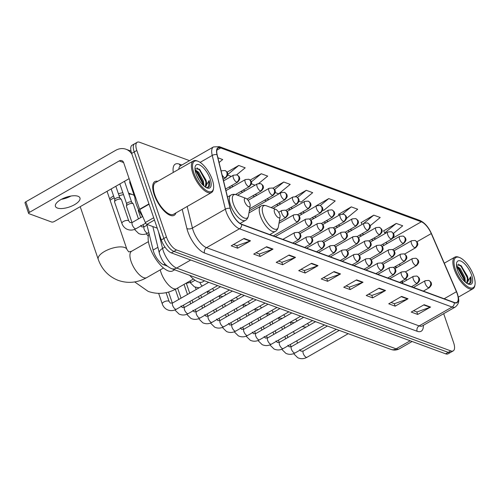 <?xml version="1.0" encoding="UTF-8"?>
<svg xmlns="http://www.w3.org/2000/svg" width="500" height="500" viewBox="0 0 500 500"><rect width="100%" height="100%" fill="white"/><g stroke="black" fill="none" stroke-linecap="round" stroke-linejoin="round"><path stroke-width="0.75" d="M402.331 282.663L401.694 281.188M395.981 267.981L395.344 266.506M167.188 266.075L163.675 264.781A12.15 4.881 -119.8 0 1 153.106 250.062L146.812 224.331M189.531 160.644L139.625 142.275A12.15 4.881 60.2 0 0 137.2 142.287L132.056 145.238A12.15 4.881 60.2 0 0 131.662 153.412L161.294 239.956A12.15 4.881 60.2 0 0 171.337 252.881L445.662 353.837A12.15 4.881 60.2 0 0 448.088 353.825L450.662 352.35A12.15 4.881 60.2 0 1 448.237 352.369A12.15 4.881 60.2 0 0 450.662 352.35L453.231 350.875A12.15 4.881 60.2 0 0 453.625 342.706L443.688 313.675M137.2 142.287A12.15 4.881 60.2 0 0 136.812 150.463L166.444 237.013A12.15 4.881 60.2 0 0 176.488 249.931L173.912 251.406L448.237 352.369L173.912 251.406A12.15 4.881 60.2 0 1 163.869 238.487A12.15 4.881 60.2 0 0 173.912 251.406L171.337 252.881M136.812 150.463L134.238 151.938L163.869 238.487L134.238 151.938A12.15 4.881 60.2 0 1 134.625 143.763A12.15 4.881 60.2 0 0 134.238 151.938L131.662 153.412M157.787 181.306A19.438 7.812 60.2 0 0 154.825 181.606A19.438 7.812 60.2 0 0 154.2 194.681A19.438 7.812 60.2 0 0 174.144 215.338A19.438 7.812 60.2 0 0 175.9 212.931A19.438 7.812 60.2 0 1 174.144 215.338A19.438 7.812 60.2 0 1 154.2 194.681A19.438 7.812 60.2 0 1 154.825 181.606A19.438 7.812 60.2 0 1 157.787 181.306M457.206 293.719A12.956 5.206 -119.8 0 1 456.788 302.438A12.956 5.206 -119.8 0 1 454.2 302.45L241.6 224.206A12.956 5.206 -119.8 0 1 230.319 208.512L217.175 154.781A12.956 5.206 -119.8 0 1 218.162 147.981A12.956 5.206 -119.8 0 1 220.744 147.963L421.331 221.788A12.956 5.206 -119.8 0 1 431.269 233.575L456.431 291.725A12.956 5.206 -119.8 0 1 457.206 293.719M457.375 293.781A13.281 5.337 60.2 0 0 456.581 291.737L431.425 233.588A13.281 5.337 60.2 0 0 421.238 221.506L220.65 147.681A13.281 5.337 60.2 0 0 216.994 154.669L230.138 208.4A13.281 5.337 60.2 0 0 241.694 224.488L454.3 302.738A13.281 5.337 60.2 0 0 457.375 293.781M244.088 238.45L231.219 245.819L237.644 248.188L250.512 240.819L244.088 238.45M233.538 244.494L236.881 245.725L250.056 241.031A3.237 2.675 -69.8 0 0 250.512 240.819M236.794 245.694L237.644 248.188M266.588 246.731L253.719 254.1L260.15 256.469L273.019 249.1L266.588 246.731M256.038 252.775L259.381 254.006L272.556 249.312A3.237 2.675 -69.8 0 0 273.019 249.1M259.294 253.975L260.15 256.469M289.094 255.012L276.225 262.387L282.65 264.75L295.519 257.381L289.094 255.012M278.544 261.056L281.887 262.288L295.062 257.594A3.237 2.675 -69.8 0 0 295.519 257.381M281.8 262.256L282.65 264.75M311.594 263.294L298.725 270.669L305.156 273.031L318.025 265.663L311.594 263.294M301.044 269.337L304.387 270.569L317.562 265.875A3.237 2.675 -69.8 0 0 318.025 265.663M304.3 270.538L305.156 273.031M424.113 304.706L411.244 312.075L417.675 314.444L430.544 307.069L424.113 304.706M413.562 310.75L416.906 311.981L430.081 307.288A3.237 2.675 -69.8 0 0 430.544 307.069M416.819 311.944L417.675 314.444M401.606 296.425L388.738 303.794L395.169 306.163L408.038 298.788L401.606 296.425M391.056 302.469L394.406 303.7L407.575 299A3.237 2.675 -69.8 0 0 408.038 298.788M394.312 303.663L395.169 306.163M379.106 288.144L366.238 295.512L372.663 297.881L385.538 290.506L379.106 288.144M368.556 294.181L371.9 295.413L385.075 290.719A3.237 2.675 -69.8 0 0 385.538 290.506M371.812 295.381L372.663 297.881M356.6 279.862L343.731 287.231L350.163 289.594L363.031 282.225L356.6 279.862M346.05 285.9L349.4 287.131L362.569 282.438A3.237 2.675 -69.8 0 0 363.031 282.225M349.306 287.1L350.163 289.594M334.1 271.575L321.231 278.95L327.656 281.312L340.525 273.944L334.1 271.575M323.55 277.619L326.894 278.85L340.069 274.156A3.237 2.675 -69.8 0 0 340.525 273.944M326.806 278.819L327.656 281.312M176.488 249.931L450.812 350.894A12.15 4.881 60.2 0 0 453.231 350.875M258.794 183.406L267.694 176.106L261.269 173.744L250.15 180.106M236.669 174.812L245.194 167.825L238.762 165.463L227.062 172.162M219.069 162.512L222.688 159.544L217.913 157.787M322.6 210.025L323.663 210.413L335.206 200.956L328.775 198.588L316.038 205.888M346.381 218.519L357.706 209.237L351.281 206.869L338.625 214.319M370.056 225.844L380.213 217.519L373.781 215.15L361.125 222.6M393.363 233.469L402.719 225.8L396.287 223.431L383.631 230.881M275.106 192.544L278.656 193.85L290.2 184.394L283.769 182.025L272.981 188.2M298.85 201.281L301.163 202.131L312.7 192.675L306.275 190.306L295.413 196.525M306.275 190.306L297.525 197.481M328.775 198.588L320.256 205.575M339.119 215.212L338.537 214.169M351.281 206.869L342.612 213.975M362.113 224.381L361.044 222.45M373.781 215.15L363.475 223.6M396.287 223.431L384.744 232.894L385.662 233.231M384.744 232.894L383.544 230.731M283.769 182.025L274.525 189.6M251.363 183.806L255.062 185.169M261.269 173.744L251.269 181.938M227.613 175.062L231.312 176.425M238.762 165.463L227.675 174.55M455.344 269.194A17.413 7 60.2 0 0 466.425 285.756A17.413 7 60.2 0 0 475 284.631A17.413 7 60.2 0 0 473.775 275.975A17.413 7 60.2 0 0 459.45 257.481A17.413 7 60.2 0 0 455.344 269.194M459.45 257.481L458.569 257.15A18.219 7.325 60.2 0 0 454.862 257.144A18.219 7.325 60.2 0 0 454.269 269.406A18.219 7.325 60.2 0 0 472.969 288.762A18.219 7.325 60.2 0 0 474.844 285.562L475 284.631M458.312 272.094L460.85 276.819M456.525 265.925L460.163 268.512L464.913 277.425L465.375 282.188M456.631 266.7L459.363 268.975L464.113 277.881L464.663 281.531M466.463 283.05A10.125 4.069 60.2 0 0 467 282.85A10.125 4.069 60.2 0 0 467.325 276.038L467.663 277.456L466.719 282.981M471.631 275.188A13.362 5.369 60.2 0 0 463.144 262.481A13.362 5.369 60.2 0 0 456.55 263.319A13.362 5.369 60.2 0 0 457.488 269.981A13.362 5.369 60.2 0 0 468.5 284.181A13.362 5.369 60.2 0 0 471.631 275.188M467.325 276.038L461.056 265.65L456.45 264.881M467.762 283.856L470.675 282.881C471.388 281.531 471.375 279.481 470.631 276.725L466.75 283.25M470.631 276.725L469.844 283.656M458.456 264.125L461.188 266.5L467.081 277.275L467.769 280.925M456.7 267.081L457.969 268.344L463.862 279.119L464.363 281.231M460.637 265.3L461.587 266.269L467.775 278.144M457.581 267.294L464.556 279.988M109.688 199.031A11.137 4.406 -18.9 0 1 113.569 195.906M118.406 193.787A11.137 4.406 -18.9 0 1 122.856 192.744M134.175 195.481A15.181 6.006 161.1 0 0 132.794 194.706A15.181 6.006 161.1 0 0 132.731 194.688A15.181 6.006 161.1 0 0 128.881 194.081M123.5 194.619A15.181 6.006 161.1 0 0 119.087 195.787M114.213 197.794A15.181 6.006 161.1 0 0 110.113 200.275M274.581 212.613A4.856 1.95 60.2 0 0 277.669 217.231A4.856 1.95 60.2 0 0 280.062 216.919A4.856 1.95 60.2 0 0 279.725 214.506A4.856 1.95 60.2 0 0 275.725 209.344A4.856 1.95 60.2 0 0 274.581 212.613M189.713 275.356A22.269 8.95 60.2 0 0 202.638 281.894L204.537 280.806M244.662 201.6A4.856 1.95 60.2 0 0 247.75 206.225A4.856 1.95 60.2 0 0 250.144 205.906A4.856 1.95 60.2 0 0 249.806 203.494A4.856 1.95 60.2 0 0 245.806 198.331A4.856 1.95 60.2 0 0 244.662 201.6M149.113 233.744A22.269 8.95 60.2 0 0 149.863 247.219A22.269 8.95 60.2 0 0 172.719 270.887L174.619 269.8M140.688 217.625L138.35 210.794A3.644 1.444 -18.9 0 1 138.319 210.531A3.644 1.444 -18.9 0 1 138.656 209.856M132 222.575L126.475 206.425A3.644 1.444 -18.9 0 1 126.444 206.163A3.644 1.444 -18.9 0 1 127.994 204.531A3.644 1.444 -18.9 0 1 133.231 203.837A3.644 1.444 -18.9 0 1 133.369 204.062L138.45 218.906M126.706 203.988A2.631 1.044 -18.9 0 1 126.688 203.794A2.631 1.044 -18.9 0 1 127.806 202.619A2.631 1.044 -18.9 0 1 131.287 201.938A2.631 1.044 -18.9 0 1 131.588 202.119L133.231 203.837M121.9 223.375L114.6 202.056A3.644 1.444 -18.9 0 1 114.575 201.794A3.644 1.444 -18.9 0 1 116.119 200.162A3.644 1.444 -18.9 0 1 121.356 199.469A3.644 1.444 -18.9 0 1 121.494 199.694L128.794 221.012A3.644 1.444 -18.9 0 0 128.356 220.588A3.644 1.444 -18.9 0 0 123.419 221.488A3.644 1.444 -18.9 0 0 121.9 223.375C122.794 225.956 124.425 227.875 126.788 229.125C129.881 230.538 132.956 230.4 136 228.706A3.644 1.462 60.2 0 1 135.15 228.663A3.644 1.462 60.2 0 1 132.262 224.838A3.644 1.462 60.2 0 1 132.381 222.381L130.05 222.606L128.794 221.012M114.838 199.619A2.631 1.044 -18.9 0 1 114.812 199.425A2.631 1.044 -18.9 0 1 115.931 198.25A2.631 1.044 -18.9 0 1 119.419 197.569A2.631 1.044 -18.9 0 1 119.712 197.75L121.356 199.469M62.619 198.688A16.194 6.406 161.1 0 0 69.581 196.3M70.95 196.044A12.956 5.125 -18.9 0 1 61.375 199.319M57.394 208.044A12.956 5.125 161.1 0 0 72.062 205.931A12.956 5.125 161.1 0 0 79.95 197.95A12.956 5.125 161.1 0 0 77.987 196.25A12.956 5.125 161.1 0 0 63.319 198.363A12.956 5.125 161.1 0 0 55.431 206.344A12.956 5.125 161.1 0 0 57.394 208.044M154.469 220.025L146.894 224.369L157.262 228.181M131.925 154.181A16.194 13.375 -69.8 0 0 126.019 149.256A16.194 13.375 -69.8 0 0 115.606 150.381L25.844 201.794L29.456 212.35L119.219 160.938A4.05 3.344 110.2 0 1 121.825 160.656A4.05 3.344 110.2 0 1 123.644 162.613L139.613 209.25L148.95 203.906M29.456 212.35A2.025 0.8 161.1 0 0 28.613 213.4L25 202.844A2.025 0.8 -18.9 0 1 25.844 201.794M28.613 213.4A2.025 0.8 161.1 0 0 28.919 213.663L51.638 222.025A2.025 0.8 161.1 0 0 54.319 221.5L129.131 178.65M146.894 224.369A2.025 0.812 -119.8 0 1 145.338 222.525L139.731 209.562A2.025 0.812 -119.8 0 1 139.613 209.25M193.875 172.969A17.413 7 60.2 0 0 204.956 189.531A17.413 7 60.2 0 0 213.531 188.406A17.413 7 60.2 0 0 212.306 179.75A17.413 7 60.2 0 0 197.981 161.256A17.413 7 60.2 0 0 193.875 172.969M197.981 161.256L197.1 160.919A18.219 7.325 60.2 0 0 193.394 160.912A18.219 7.325 60.2 0 0 192.806 173.175A18.219 7.325 60.2 0 0 211.506 192.537A18.219 7.325 60.2 0 0 213.375 189.338L213.531 188.406M193.394 160.912L155.431 182.656A18.219 7.325 60.2 0 0 154.838 194.919A18.219 7.325 60.2 0 0 173.538 214.281L211.506 192.537M134.856 195.362A20.244 8.137 60.2 0 0 136.394 204.475A20.244 8.137 60.2 0 0 142.894 216.869M196.844 175.869L199.387 180.588M195.056 169.7L198.694 172.288L203.45 181.194L203.906 185.956M195.169 170.469L197.894 172.744L202.644 181.656L203.194 185.3M204.994 186.819A10.125 4.069 60.2 0 0 205.531 186.625A10.125 4.069 60.2 0 0 205.863 179.812L206.194 181.231L205.25 186.756M210.162 178.962A13.362 5.369 60.2 0 0 201.675 166.256A13.362 5.369 60.2 0 0 195.081 167.087A13.362 5.369 60.2 0 0 196.019 173.756A13.362 5.369 60.2 0 0 207.037 187.956A13.362 5.369 60.2 0 0 210.162 178.962M205.863 179.812L199.594 169.419L194.981 168.656M206.3 187.625L209.206 186.656C209.919 185.306 209.906 183.256 209.163 180.5L205.281 187.025M209.163 180.5L208.375 187.425M196.988 167.894L199.719 170.275L205.613 181.044L206.3 184.7M195.238 170.856L196.5 172.113L202.394 182.887L202.894 185.006M199.169 169.075L200.119 170.044L206.306 181.919M196.112 171.069L203.088 183.762M157.906 247.312L153.106 250.062M165.069 263.981L163.675 264.781M158.444 231.644L162.556 248.444A16.194 6.513 60.2 0 0 163.263 250.837A16.194 6.513 60.2 0 0 176.656 268.069L396.112 348.837A16.194 6.513 60.2 0 0 399.344 348.819C396.631 350.269 393.819 350.462 390.906 349.4L171.45 268.631A8.1 6.688 110.2 0 0 176.656 268.069L190.719 260.012M410.181 340.781L396.112 348.837A8.1 6.688 110.2 0 1 390.906 349.4M164.956 247.069L162.556 248.444A8.1 4.319 166.3 0 0 159.331 253.144L152.825 226.55M445.662 353.837L450.812 350.894M161.294 239.956L166.444 237.013M423.381 325.3A20.244 8.137 -119.8 0 1 417.119 331.269L204.519 253.025A4.05 3.344 110.2 0 1 206.531 247.662L419.131 325.906A16.194 6.513 60.2 0 0 422.362 325.887L422.231 325.956M204.519 253.025A20.244 8.137 -119.8 0 1 187.775 231.488A20.244 8.137 -119.8 0 1 186.894 228.494L182.206 209.319M230.138 208.4A4.05 2.156 166.3 0 0 225.375 209.169L192.431 228.038A16.194 6.513 60.2 0 0 193.137 230.431A16.194 6.513 60.2 0 0 206.531 247.662L239.475 228.794A16.194 6.513 -119.8 0 1 225.375 209.169L212.231 155.438A16.194 6.513 -119.8 0 1 213.463 146.938L180.519 165.806A16.194 6.513 60.2 0 0 178.775 169.288M454.3 302.738A4.05 3.344 -69.8 0 1 452.075 307.038A16.194 6.513 -119.8 0 0 455.306 307.019C460.45 302.562 458.656 298.794 457.519 294.019L456.681 291.85A4.05 1 156.6 0 0 456.581 291.737M456.681 291.85L431.519 233.7C428.512 227.05 424.631 222.631 419.881 220.456A4.05 3.344 110.2 0 1 421.238 221.506M220.65 147.681A4.05 3.344 -69.8 0 0 219.294 146.637L213.463 146.938M216.994 154.669A4.05 2.156 166.3 0 0 212.231 155.438L200.119 162.381M241.694 224.488A4.05 3.344 110.2 0 1 239.475 228.794L452.075 307.038L419.131 325.906A4.05 3.344 110.2 0 0 417.119 331.269M173.281 172.431A20.244 8.137 -119.8 0 1 179.325 164.112L181.85 165.037M187.156 206.481L192.431 228.038A4.05 2.156 -13.7 0 1 186.894 228.494M180.569 165.775A4.05 3.344 110.2 0 1 179.325 164.112M220.744 147.963L216.838 150.2M456.431 291.725L444.156 298.756M431.269 233.575L416.856 241.825M406.512 280.269L405.869 278.781M400.156 265.587L399.519 264.113M387.25 243.494A12.956 5.206 60.2 0 0 385.656 242.569M421.331 221.788L393.056 237.975M375.75 238.912L373.8 238.194M363.881 234.537L361.925 233.819M352.006 230.169L350.05 229.45M340.131 225.8L338.181 225.081M328.256 221.431L326.306 220.712M316.388 217.062L314.431 216.344M304.513 212.694L302.562 211.975M292.638 208.319L290.688 207.6M280.769 203.95L278.812 203.231M268.894 199.581L266.938 198.863M257.019 195.212L255.069 194.494M245.144 190.844L243.194 190.125M233.275 186.475L231.319 185.756M333.694 271.812L340.069 274.156M356.194 280.094L362.569 282.438M378.7 288.375L385.075 290.719M401.2 296.656L407.575 299M423.706 304.938L430.081 307.288M311.188 263.531L317.562 265.875M288.688 255.25L295.062 257.594M266.181 246.962L272.556 249.312M243.681 238.681L250.056 241.031M193.438 279L176.594 288.644A15.181 6.106 -119.8 0 1 173.569 288.663A15.181 6.106 -119.8 0 1 161.012 272.512A15.181 6.106 -119.8 0 1 160.256 269.856M248.956 212.906L260.85 206.094C262.25 205.181 264.113 205.094 266.444 205.825A13.394 5.381 60.2 0 0 263.281 214.831A13.394 5.381 60.2 0 0 271.806 227.569A13.394 5.381 60.2 0 0 278.4 226.706L280.062 216.919M260.85 206.094A14.575 5.856 60.2 0 0 260.381 215.9A14.575 5.856 60.2 0 0 275.344 231.394C276.837 230.65 277.856 229.088 278.4 226.706M163.519 267.987L146.675 277.638A15.181 6.106 -119.8 0 1 143.65 277.65A15.181 6.106 -119.8 0 1 131.094 261.5A15.181 6.106 -119.8 0 1 131.581 251.281L128.756 251.9L126.962 249.488L107.044 191.3M146.675 277.638C137.45 282.787 127.981 283.706 118.269 280.4C108.531 276.525 101.85 269.5 98.231 259.325A15.181 6.006 -18.9 0 1 107.475 249.969A15.181 6.006 -18.9 0 1 124.663 247.494A15.181 6.006 -18.9 0 1 126.962 249.488M227.512 197.037L230.931 195.081C232.331 194.169 234.194 194.081 236.525 194.812A13.394 5.381 60.2 0 0 233.369 203.819A13.394 5.381 60.2 0 0 241.887 216.562A13.394 5.381 60.2 0 0 248.481 215.694L250.144 205.906M230.931 195.081A14.575 5.856 60.2 0 0 230.463 204.894A14.575 5.856 60.2 0 0 245.425 220.381C246.919 219.638 247.938 218.075 248.481 215.694M428.494 287.719A4.05 1.625 60.2 0 0 429.3 287.719C431.312 285.613 431.969 284.188 431.262 283.444C431.531 282.688 430.669 281.675 428.688 280.4A4.05 3.344 110.2 0 1 430.506 282.362A4.05 3.344 -69.8 0 1 428.494 287.719A4.05 1.625 60.2 0 1 425.144 283.412A4.05 1.625 60.2 0 1 425.275 280.688L428.688 280.4M299.762 349.619L301.019 351.206L303.35 350.988A3.644 1.462 60.2 0 0 303.231 353.438A3.644 1.462 60.2 0 0 306.119 357.262A3.644 1.462 60.2 0 0 306.969 357.312C303.919 359 300.85 359.137 297.756 357.725L293.6 353.656M416.619 283.35A4.05 1.625 60.2 0 0 417.425 283.35C419.438 281.244 420.094 279.819 419.394 279.075C419.656 278.319 418.794 277.306 416.812 276.031A4.05 3.344 110.2 0 1 418.631 277.994A4.05 3.344 -69.8 0 1 416.619 283.35A4.05 1.625 60.2 0 1 413.269 279.044A4.05 1.625 60.2 0 1 413.4 276.319L416.812 276.031M287.887 345.25L289.144 346.838L291.475 346.619A3.644 1.462 60.2 0 0 291.356 349.069A3.644 1.462 60.2 0 0 294.244 352.894A3.644 1.462 60.2 0 0 295.094 352.944C292.05 354.631 288.975 354.769 285.881 353.356L281.725 349.281M404.744 278.981A4.05 1.625 60.2 0 0 405.556 278.975C407.569 276.875 408.225 275.45 407.519 274.706C407.781 273.95 406.925 272.938 404.938 271.663A4.05 3.344 110.2 0 1 406.756 273.619A4.05 3.344 -69.8 0 1 404.744 278.981A4.05 1.625 60.2 0 1 401.4 274.675A4.05 1.625 60.2 0 1 401.531 271.95L404.938 271.663M276.019 340.881L277.269 342.469L279.6 342.25A3.644 1.462 60.2 0 0 279.481 344.7A3.644 1.462 60.2 0 0 282.375 348.525A3.644 1.462 60.2 0 0 283.225 348.575C280.175 350.262 277.106 350.4 274.006 348.988L269.856 344.913M392.875 274.613A4.05 1.625 60.2 0 0 393.681 274.606C395.694 272.5 396.35 271.081 395.644 270.338C395.906 269.581 395.05 268.569 393.069 267.294A4.05 3.344 110.2 0 1 394.888 269.25A4.05 3.344 -69.8 0 1 392.875 274.613A4.05 1.625 60.2 0 1 389.525 270.306A4.05 1.625 60.2 0 1 389.656 267.581L393.069 267.294M264.144 336.506L265.4 338.1L267.725 337.875A3.644 1.462 60.2 0 0 267.613 340.331A3.644 1.462 60.2 0 0 270.5 344.156A3.644 1.462 60.2 0 0 271.35 344.2C268.3 345.894 265.231 346.031 262.137 344.619L257.981 340.544M381 270.244A4.05 1.625 60.2 0 0 381.806 270.238C383.819 268.131 384.475 266.706 383.775 265.963C384.038 265.212 383.175 264.2 381.194 262.925A4.05 3.344 110.2 0 1 383.013 264.881A4.05 3.344 -69.8 0 1 381 270.244A4.05 1.625 60.2 0 1 377.65 265.938A4.05 1.625 60.2 0 1 377.781 263.212L381.194 262.925M252.269 332.137L253.525 333.731L255.856 333.506A3.644 1.462 60.2 0 0 255.738 335.962A3.644 1.462 60.2 0 0 258.625 339.787A3.644 1.462 60.2 0 0 259.475 339.831C256.431 341.525 253.356 341.662 250.263 340.25L246.106 336.175M369.125 265.875A4.05 1.625 60.2 0 0 369.938 265.869C371.95 263.762 372.6 262.337 371.9 261.594C372.163 260.844 371.3 259.825 369.319 258.556A4.05 3.344 110.2 0 1 371.138 260.512A4.05 3.344 -69.8 0 1 369.125 265.875A4.05 1.625 60.2 0 1 365.781 261.569A4.05 1.625 60.2 0 1 365.913 258.844L369.319 258.556M240.394 327.769L241.65 329.363L243.981 329.137A3.644 1.462 60.2 0 0 243.863 331.594A3.644 1.462 60.2 0 0 246.756 335.419A3.644 1.462 60.2 0 0 247.606 335.462C244.556 337.156 241.481 337.294 238.388 335.875L234.237 331.806M357.256 261.506A4.05 1.625 60.2 0 0 358.062 261.5C360.075 259.394 360.731 257.969 360.025 257.225C360.288 256.469 359.431 255.456 357.45 254.188A4.05 3.344 110.2 0 1 359.269 256.144A4.05 3.344 -69.8 0 1 357.256 261.506A4.05 1.625 60.2 0 1 353.906 257.194A4.05 1.625 60.2 0 1 354.038 254.469L357.45 254.188M228.525 323.4L229.781 324.994L232.106 324.769A3.644 1.462 60.2 0 0 231.988 327.219A3.644 1.462 60.2 0 0 234.881 331.044A3.644 1.462 60.2 0 0 235.731 331.094C232.681 332.781 229.613 332.919 226.513 331.506L222.362 327.438M345.381 257.131A4.05 1.625 60.2 0 0 346.188 257.131C348.2 255.025 348.856 253.6 348.156 252.856C348.419 252.1 347.556 251.088 345.575 249.812A4.05 3.344 110.2 0 1 347.394 251.775A4.05 3.344 -69.8 0 1 345.381 257.131A4.05 1.625 60.2 0 1 342.031 252.825A4.05 1.625 60.2 0 1 342.163 250.1L345.575 249.812M216.65 319.031L217.906 320.619L220.238 320.4A3.644 1.462 60.2 0 0 220.119 322.85A3.644 1.462 60.2 0 0 223.006 326.675A3.644 1.462 60.2 0 0 223.856 326.725C220.806 328.413 217.738 328.55 214.644 327.137L210.487 323.069M333.506 252.763A4.05 1.625 60.2 0 0 334.312 252.756C336.331 250.656 336.981 249.231 336.281 248.487C336.544 247.731 335.681 246.719 333.7 245.444A4.05 3.344 110.2 0 1 335.519 247.4A4.05 3.344 -69.8 0 1 333.506 252.763A4.05 1.625 60.2 0 1 330.163 248.456A4.05 1.625 60.2 0 1 330.288 245.731L333.7 245.444M204.775 314.662L206.031 316.25L208.363 316.031A3.644 1.462 60.2 0 0 208.244 318.481A3.644 1.462 60.2 0 0 211.131 322.306A3.644 1.462 60.2 0 0 211.981 322.356C208.938 324.044 205.863 324.181 202.769 322.769L198.619 318.694M321.631 248.394A4.05 1.625 60.2 0 0 322.444 248.388C324.456 246.281 325.112 244.862 324.406 244.119C324.669 243.363 323.812 242.35 321.825 241.075A4.05 3.344 110.2 0 1 323.65 243.031A4.05 3.344 -69.8 0 1 321.631 248.394A4.05 1.625 60.2 0 1 318.288 244.088A4.05 1.625 60.2 0 1 318.419 241.363L321.825 241.075M192.906 310.287L194.156 311.881L196.488 311.663A3.644 1.462 60.2 0 0 196.369 314.113A3.644 1.462 60.2 0 0 199.262 317.938A3.644 1.462 60.2 0 0 200.113 317.987C197.062 319.675 193.994 319.812 190.894 318.4L186.744 314.325M309.762 244.025A4.05 1.625 60.2 0 0 310.569 244.019C312.581 241.912 313.238 240.487 312.531 239.75C312.794 238.994 311.938 237.981 309.956 236.706A4.05 3.344 110.2 0 1 311.775 238.663A4.05 3.344 -69.8 0 1 309.762 244.025A4.05 1.625 60.2 0 1 306.413 239.719A4.05 1.625 60.2 0 1 306.544 236.994L309.956 236.706M181.031 305.919L182.288 307.512L184.613 307.288A3.644 1.462 60.2 0 0 184.5 309.744A3.644 1.462 60.2 0 0 187.387 313.569A3.644 1.462 60.2 0 0 188.238 313.612C185.188 315.306 182.119 315.444 179.025 314.031L174.869 309.956M297.887 239.656A4.05 1.625 60.2 0 0 298.694 239.65C300.706 237.544 301.363 236.119 300.663 235.375C300.925 234.625 300.062 233.612 298.081 232.338A4.05 3.344 110.2 0 1 299.9 234.294A4.05 3.344 -69.8 0 1 297.887 239.656A4.05 1.625 60.2 0 1 294.538 235.35A4.05 1.625 60.2 0 1 294.669 232.625L298.081 232.338M158.65 293.369L162.262 303.913A3.644 1.444 -18.9 0 1 164.481 301.669A3.644 1.444 -18.9 0 1 168.606 301.075A3.644 1.444 -18.9 0 1 168.719 301.119A3.644 1.444 -18.9 0 1 169.156 301.55L166.112 292.663M169.156 301.55L170.413 303.144L172.744 302.919A3.644 1.462 60.2 0 0 172.625 305.375A3.644 1.462 60.2 0 0 175.512 309.2A3.644 1.462 60.2 0 0 176.363 309.244C173.319 310.938 170.244 311.075 167.15 309.662C164.788 308.412 163.156 306.494 162.262 303.913M415.712 265.55A4.05 1.625 60.2 0 0 416.525 265.55C418.537 263.444 419.188 262.019 418.488 261.275C418.75 260.519 417.887 259.506 415.906 258.238A4.05 3.344 110.2 0 1 417.725 260.194A4.05 3.344 -69.8 0 1 415.712 265.55A4.05 1.625 60.2 0 1 412.369 261.244A4.05 1.625 60.2 0 1 412.5 258.519L415.906 258.238M307.531 323.481A3.644 1.462 60.2 0 0 309.088 325.356M403.844 261.181A4.05 1.625 60.2 0 0 404.65 261.181C406.662 259.075 407.319 257.65 406.613 256.906C406.875 256.15 406.019 255.138 404.038 253.863A4.05 3.344 110.2 0 1 405.856 255.825A4.05 3.344 -69.8 0 1 403.844 261.181A4.05 1.625 60.2 0 1 400.494 256.875A4.05 1.625 60.2 0 1 400.625 254.15L404.038 253.863M295.656 319.113A3.644 1.462 60.2 0 0 297.219 320.988M391.969 256.812A4.05 1.625 60.2 0 0 392.775 256.806C394.787 254.706 395.444 253.281 394.738 252.537C395.006 251.781 394.144 250.769 392.163 249.494A4.05 3.344 110.2 0 1 393.981 251.45A4.05 3.344 -69.8 0 1 391.969 256.812A4.05 1.625 60.2 0 1 388.619 252.506A4.05 1.625 60.2 0 1 388.75 249.781L392.163 249.494M283.781 314.744A3.644 1.462 60.2 0 0 285.344 316.619M380.094 252.444A4.05 1.625 60.2 0 0 380.9 252.438C382.912 250.331 383.569 248.912 382.869 248.169C383.131 247.413 382.269 246.4 380.288 245.125A4.05 3.344 110.2 0 1 382.106 247.081A4.05 3.344 -69.8 0 1 380.094 252.444A4.05 1.625 60.2 0 1 376.75 248.137A4.05 1.625 60.2 0 1 376.875 245.413L380.288 245.125M271.913 310.375A3.644 1.462 60.2 0 0 273.469 312.25M368.219 248.075A4.05 1.625 60.2 0 0 369.031 248.069C371.044 245.963 371.7 244.537 370.994 243.8C371.256 243.044 370.4 242.031 368.413 240.756A4.05 3.344 110.2 0 1 370.231 242.712A4.05 3.344 -69.8 0 1 368.219 248.075A4.05 1.625 60.2 0 1 364.875 243.769A4.05 1.625 60.2 0 1 365.006 241.044L368.413 240.756M260.038 306A3.644 1.462 60.2 0 0 261.6 307.881M356.35 243.706A4.05 1.625 60.2 0 0 357.156 243.7C359.169 241.594 359.825 240.169 359.119 239.425C359.381 238.675 358.525 237.662 356.544 236.388A4.05 3.344 110.2 0 1 358.363 238.344A4.05 3.344 -69.8 0 1 356.35 243.706A4.05 1.625 60.2 0 1 353 239.4A4.05 1.625 60.2 0 1 353.131 236.675L356.544 236.388M248.162 301.631A3.644 1.462 60.2 0 0 249.725 303.512M344.475 239.338A4.05 1.625 60.2 0 0 345.281 239.331C347.294 237.225 347.95 235.8 347.25 235.056C347.512 234.306 346.65 233.287 344.669 232.019A4.05 3.344 110.2 0 1 346.488 233.975A4.05 3.344 -69.8 0 1 344.475 239.338A4.05 1.625 60.2 0 1 341.125 235.025A4.05 1.625 60.2 0 1 341.256 232.3L344.669 232.019M236.294 297.262A3.644 1.462 60.2 0 0 237.85 299.137M332.6 234.963A4.05 1.625 60.2 0 0 333.413 234.963C335.425 232.856 336.075 231.431 335.375 230.688C335.637 229.931 334.775 228.919 332.794 227.65A4.05 3.344 110.2 0 1 334.613 229.606A4.05 3.344 -69.8 0 1 332.6 234.963A4.05 1.625 60.2 0 1 329.256 230.656A4.05 1.625 60.2 0 1 329.387 227.931L332.794 227.65M224.419 292.894A3.644 1.462 60.2 0 0 225.975 294.769M320.731 230.594A4.05 1.625 60.2 0 0 321.538 230.594C323.55 228.487 324.206 227.062 323.5 226.319C323.762 225.562 322.906 224.55 320.925 223.275A4.05 3.344 110.2 0 1 322.744 225.238A4.05 3.344 -69.8 0 1 320.731 230.594A4.05 1.625 60.2 0 1 317.381 226.287A4.05 1.625 60.2 0 1 317.512 223.562L320.925 223.275M212.544 288.525A3.644 1.462 60.2 0 0 214.106 290.4M308.856 226.225A4.05 1.625 60.2 0 0 309.662 226.219C311.675 224.119 312.331 222.694 311.631 221.95C311.894 221.194 311.031 220.181 309.05 218.906A4.05 3.344 110.2 0 1 310.869 220.863A4.05 3.344 -69.8 0 1 308.856 226.225A4.05 1.625 60.2 0 1 305.506 221.919A4.05 1.625 60.2 0 1 305.637 219.194L309.05 218.906M199.862 282.35A3.644 1.462 60.2 0 0 199.938 282.581A3.644 1.462 60.2 0 0 202.231 286.031M296.981 221.856A4.05 1.625 60.2 0 0 297.787 221.85C299.806 219.744 300.456 218.325 299.756 217.581C300.019 216.825 299.156 215.812 297.175 214.537A4.05 3.344 110.2 0 1 298.994 216.494A4.05 3.344 -69.8 0 1 296.981 221.856A4.05 1.625 60.2 0 1 293.637 217.55A4.05 1.625 60.2 0 1 293.762 214.825L297.175 214.537M189.769 281.1A3.644 1.462 60.2 0 0 190.95 282.038A3.644 1.462 60.2 0 0 191.806 282.087L185.719 283.419M285.106 217.488A4.05 1.625 60.2 0 0 285.919 217.481C287.931 215.375 288.587 213.95 287.881 213.206C288.144 212.456 287.288 211.444 285.306 210.169A4.05 3.344 110.2 0 1 287.125 212.125A4.05 3.344 -69.8 0 1 285.106 217.488A4.05 1.625 60.2 0 1 281.762 213.181A4.05 1.625 60.2 0 1 281.894 210.456L285.306 210.169M414.806 247.756A4.05 1.625 60.2 0 0 415.619 247.75C417.631 245.644 418.288 244.219 417.581 243.475C417.844 242.725 416.987 241.706 415 240.438A4.05 3.344 110.2 0 1 416.819 242.394A4.05 3.344 -69.8 0 1 414.806 247.756A4.05 1.625 60.2 0 1 411.463 243.45A4.05 1.625 60.2 0 1 411.594 240.725L415 240.438M402.938 243.388A4.05 1.625 60.2 0 0 403.744 243.381C405.756 241.275 406.413 239.85 405.706 239.106C405.969 238.35 405.112 237.338 403.131 236.069A4.05 3.344 110.2 0 1 404.95 238.025A4.05 3.344 -69.8 0 1 402.938 243.388A4.05 1.625 60.2 0 1 399.588 239.075A4.05 1.625 60.2 0 1 399.719 236.35L403.131 236.069M391.062 239.013A4.05 1.625 60.2 0 0 391.869 239.013C393.881 236.906 394.538 235.481 393.837 234.737C394.1 233.981 393.237 232.969 391.256 231.694A4.05 3.344 110.2 0 1 393.075 233.656A4.05 3.344 -69.8 0 1 391.062 239.013A4.05 1.625 60.2 0 1 387.713 234.706A4.05 1.625 60.2 0 1 387.844 231.981L391.256 231.694M379.188 234.644A4.05 1.625 60.2 0 0 380 234.638C382.013 232.537 382.663 231.112 381.962 230.369C382.225 229.613 381.362 228.6 379.381 227.325A4.05 3.344 110.2 0 1 381.2 229.281A4.05 3.344 -69.8 0 1 379.188 234.644A4.05 1.625 60.2 0 1 375.844 230.338A4.05 1.625 60.2 0 1 375.975 227.613L379.381 227.325M367.319 230.275A4.05 1.625 60.2 0 0 368.125 230.269C370.138 228.162 370.794 226.744 370.087 226C370.35 225.244 369.494 224.231 367.512 222.956A4.05 3.344 110.2 0 1 369.331 224.913A4.05 3.344 -69.8 0 1 367.319 230.275A4.05 1.625 60.2 0 1 363.969 225.969A4.05 1.625 60.2 0 1 364.1 223.244L367.512 222.956M355.444 225.906A4.05 1.625 60.2 0 0 356.25 225.9C358.263 223.794 358.919 222.369 358.219 221.631C358.481 220.875 357.619 219.862 355.637 218.588A4.05 3.344 110.2 0 1 357.456 220.544A4.05 3.344 -69.8 0 1 355.444 225.906A4.05 1.625 60.2 0 1 352.094 221.6A4.05 1.625 60.2 0 1 352.225 218.875L355.637 218.588M343.569 221.537A4.05 1.625 60.2 0 0 344.375 221.531C346.394 219.425 347.044 218 346.344 217.256C346.606 216.506 345.744 215.494 343.762 214.219A4.05 3.344 110.2 0 1 345.581 216.175A4.05 3.344 -69.8 0 1 343.569 221.537A4.05 1.625 60.2 0 1 340.225 217.231A4.05 1.625 60.2 0 1 340.35 214.506L343.762 214.219M331.694 217.169A4.05 1.625 60.2 0 0 332.506 217.162C334.519 215.056 335.175 213.631 334.469 212.887C334.731 212.138 333.875 211.119 331.887 209.85A4.05 3.344 110.2 0 1 333.713 211.806A4.05 3.344 -69.8 0 1 331.694 217.169A4.05 1.625 60.2 0 1 328.35 212.862A4.05 1.625 60.2 0 1 328.481 210.138L331.887 209.85M319.825 212.794A4.05 1.625 60.2 0 0 320.631 212.794C322.644 210.688 323.3 209.262 322.594 208.519C322.856 207.763 322 206.75 320.019 205.481A4.05 3.344 110.2 0 1 321.838 207.438A4.05 3.344 -69.8 0 1 319.825 212.794A4.05 1.625 60.2 0 1 316.475 208.487A4.05 1.625 60.2 0 1 316.606 205.763L320.019 205.481M307.95 208.425A4.05 1.625 60.2 0 0 308.756 208.425C310.769 206.319 311.425 204.894 310.725 204.15C310.988 203.394 310.125 202.381 308.144 201.106A4.05 3.344 110.2 0 1 309.962 203.069A4.05 3.344 -69.8 0 1 307.95 208.425A4.05 1.625 60.2 0 1 304.6 204.119A4.05 1.625 60.2 0 1 304.731 201.394L308.144 201.106M296.075 204.056A4.05 1.625 60.2 0 0 296.887 204.05C298.9 201.95 299.55 200.525 298.85 199.781C299.113 199.025 298.25 198.012 296.269 196.737A4.05 3.344 110.2 0 1 298.087 198.694A4.05 3.344 -69.8 0 1 296.075 204.056A4.05 1.625 60.2 0 1 292.731 199.75A4.05 1.625 60.2 0 1 292.863 197.025L296.269 196.737M284.206 199.688A4.05 1.625 60.2 0 0 285.012 199.681C287.025 197.575 287.681 196.156 286.975 195.413C287.238 194.656 286.381 193.644 284.4 192.369A4.05 3.344 110.2 0 1 286.219 194.325A4.05 3.344 -69.8 0 1 284.206 199.688A4.05 1.625 60.2 0 1 280.856 195.381A4.05 1.625 60.2 0 1 280.988 192.656L284.4 192.369M272.331 195.319A4.05 1.625 60.2 0 0 273.137 195.312C275.15 193.206 275.806 191.781 275.106 191.044C275.369 190.287 274.506 189.275 272.525 188A4.05 3.344 110.2 0 1 274.344 189.956A4.05 3.344 -69.8 0 1 272.331 195.319A4.05 1.625 60.2 0 1 268.981 191.012A4.05 1.625 60.2 0 1 269.113 188.287L272.525 188M260.456 190.95A4.05 1.625 60.2 0 0 261.262 190.944C263.281 188.837 263.931 187.413 263.231 186.669C263.494 185.919 262.631 184.906 260.65 183.631A4.05 3.344 110.2 0 1 262.469 185.588A4.05 3.344 -69.8 0 1 260.456 190.95A4.05 1.625 60.2 0 1 257.113 186.644A4.05 1.625 60.2 0 1 257.244 183.919L260.65 183.631M248.588 186.581A4.05 1.625 60.2 0 0 249.394 186.575C251.406 184.469 252.062 183.044 251.356 182.3C251.619 181.55 250.763 180.531 248.781 179.262A4.05 3.344 110.2 0 1 250.6 181.219A4.05 3.344 -69.8 0 1 248.588 186.581A4.05 1.625 60.2 0 1 245.238 182.269A4.05 1.625 60.2 0 1 245.369 179.544L248.781 179.262M134.856 197.481L129.775 182.638A2.631 1.044 -18.9 0 1 130.194 181.756M236.713 182.206A4.05 1.625 60.2 0 0 237.519 182.206C239.531 180.1 240.188 178.675 239.481 177.931C239.744 177.175 238.888 176.163 236.906 174.894A4.05 3.344 110.2 0 1 238.725 176.85A4.05 3.344 -69.8 0 1 236.713 182.206A4.05 1.625 60.2 0 1 233.363 177.9A4.05 1.625 60.2 0 1 233.494 175.175L236.906 174.894M140.669 225.381L141.925 226.975L144.256 226.756A3.644 1.462 60.2 0 0 144.137 229.206A3.644 1.462 60.2 0 0 147.025 233.031A3.644 1.462 60.2 0 0 147.875 233.081C144.825 234.769 141.756 234.906 138.663 233.494L134.506 229.419M224.838 177.838A4.05 1.625 60.2 0 0 225.644 177.838C227.656 175.731 228.312 174.306 227.613 173.562C227.875 172.806 227.013 171.794 225.031 170.519A4.05 3.344 110.2 0 1 226.85 172.481A4.05 3.344 -69.8 0 1 224.838 177.838A4.05 1.625 60.2 0 1 222.106 174.919M221.163 171.069L221.619 170.806A4.05 1.625 60.2 0 0 221.238 171.375M119.219 160.938L123.625 162.556M149.056 204.225L139.731 209.562M145.338 222.525L153.688 217.744M171.45 268.631C163.619 264.662 162.037 259.95 159.887 255.037L159.331 253.144M399.344 348.819L412.125 341.5M419.881 220.456L219.294 146.637M455.306 307.019L422.362 325.887M383.95 245.387L382.694 244.262M373.381 240.269L371.425 239.55M361.506 235.9L359.556 235.181M349.631 231.531L347.681 230.812M337.762 227.156L335.806 226.438M325.887 222.787L323.931 222.069M314.012 218.419L312.062 217.7M302.137 214.05L300.188 213.331M290.269 209.681L288.312 208.962M278.394 205.312L276.444 204.594M266.519 200.944L264.569 200.225M254.65 196.569L252.694 195.85M242.775 192.2L240.819 191.481M230.9 187.831L228.95 187.113M402.788 282.4L402.15 280.925M396.431 267.719L395.794 266.25M458.363 297.131L472.969 288.762M444.281 263.2L454.862 257.144M176.594 288.644C167.369 293.794 157.9 294.719 148.188 291.406L134.688 281.931M269.775 234.581L275.344 231.394M275.725 209.344L266.444 205.825M128.544 193.1L132.794 194.706M98.231 259.325L80.206 206.669M240.087 223.438L245.425 220.381M245.806 198.331L236.525 194.812M148.425 241.637L131.581 251.281M348.219 333.688L306.969 357.312M423.375 291.106L429.3 287.719M291.094 346.806L290.312 344.513M287.906 337.494L287.113 335.175M284.706 328.15L283.919 325.838M281.512 318.812L281.381 318.425M339.288 330.4L303.35 350.988M413.456 287.456L425.275 280.688M297.544 343.137L296.75 340.825M294.35 333.8L293.556 331.488M291.15 324.462L290.387 322.231M336.344 329.319L295.094 352.944M411.506 286.737L417.425 283.35M279.225 342.438L278.438 340.144M276.031 333.119L275.238 330.806M272.838 323.781L272.044 321.469M269.637 314.444L269.506 314.056M327.419 326.031L291.475 346.619M401.581 283.087L413.4 276.319M285.669 338.769L284.881 336.456M282.475 329.431L281.681 327.119M279.275 320.094L278.512 317.863M324.469 324.95L283.225 348.575M399.631 282.369L405.556 278.975M267.35 338.069L266.562 335.775M264.163 328.75L263.369 326.438M260.963 319.413L260.169 317.094M257.762 310.075L257.631 309.688M315.544 321.662L279.6 342.25M389.712 278.719L401.531 271.95M273.8 334.4L273.006 332.088M270.6 325.062L269.806 322.744M267.406 315.725L266.637 313.494M312.6 320.581L271.35 344.2M387.756 278L393.681 274.606M255.475 333.7L254.694 331.406M252.288 324.381L251.494 322.062M249.088 315.044L248.294 312.725M245.894 305.706L245.763 305.319M303.669 317.294L267.725 337.875M377.837 274.35L389.656 267.581M261.925 330.031L261.131 327.713M258.725 320.694L257.938 318.375M255.531 311.356L254.769 309.125M300.725 316.206L259.475 339.831M375.887 273.631L381.806 270.238M243.606 329.325L242.819 327.031M240.413 320.012L239.619 317.694M237.219 310.675L236.425 308.356M234.019 301.337L233.888 300.95M291.8 312.925L255.856 333.506M365.962 269.981L377.781 263.212M250.05 325.662L249.256 323.344M246.856 316.325L246.062 314.006M243.656 306.988L242.894 304.756M288.85 311.837L247.606 335.462M364.012 269.262L369.938 265.869M231.731 324.956L230.944 322.663M228.544 315.644L227.75 313.325M225.344 306.306L224.55 303.988M222.144 296.962L222.013 296.575M279.925 308.556L243.981 329.137M354.094 265.613L365.913 258.844M238.181 321.294L237.387 318.975M234.981 311.956L234.188 309.637M231.781 302.613L231.019 300.387M276.981 307.469L235.731 331.094M352.137 264.894L358.062 261.5M219.856 320.588L219.069 318.294M216.669 311.275L215.875 308.956M213.469 301.931L212.675 299.619M210.275 292.594L210.138 292.206M268.05 304.181L232.106 324.769M342.219 261.238L354.038 254.469M226.306 316.925L225.512 314.606M223.106 307.581L222.312 305.269M219.913 298.244L219.15 296.019M265.106 303.1L223.856 326.725M340.262 260.519L346.188 257.131M207.981 316.219L207.2 313.925M204.794 306.9L204 304.587M201.6 297.562L200.806 295.25M198.4 288.225L198.269 287.838M256.175 299.812L220.238 320.4M330.344 256.869L342.163 250.1M214.431 312.55L213.637 310.238M211.238 303.212L210.444 300.9M208.038 293.875L207.275 291.644M253.231 298.731L211.981 322.356M328.394 256.15L334.312 252.756M196.112 311.85L195.325 309.556M192.919 302.531L192.125 300.219M189.725 293.194L186.394 283.469M244.306 295.444L208.363 316.031M318.475 252.5L330.288 245.731M202.556 308.181L201.769 305.869M199.363 298.844L198.569 296.531M196.163 289.506L195.4 287.275M241.363 294.363L200.113 317.987M316.519 251.781L322.444 248.388M184.237 307.481L183.45 305.188M181.05 298.163L177.594 288.075M232.431 291.075L196.488 311.663M306.6 248.131L318.419 241.363M190.688 303.812L189.894 301.5M187.488 294.475L184.031 284.387M229.488 289.994L188.238 313.612M304.644 247.413L310.569 244.019M172.362 303.113L168.575 292.05M220.556 286.706L184.613 307.288M294.725 243.762L306.544 236.994M178.812 299.444L175.35 289.325M217.613 285.619L176.363 309.244M292.775 243.044L298.694 239.65M208.688 282.337L172.744 302.919M282.85 239.394L294.669 232.625M302.15 326.562L305.944 327.156M405.45 271.894L416.525 265.55M394.869 268.619L412.5 258.519M290.275 322.194L294.075 322.788M393.575 267.519L404.65 261.181M383 264.244L400.625 254.15M278.406 317.825L282.2 318.419M381.7 263.15L392.775 256.806M371.125 259.875L388.75 249.781M266.531 313.456L270.325 314.05M369.825 258.781L380.9 252.438M359.25 255.506L376.875 245.413M254.656 309.081L258.456 309.681M357.956 254.412L369.031 248.069M347.381 251.137L365.006 241.044M242.781 304.713L246.581 305.312M346.081 250.044L357.156 243.7M335.506 246.769L353.131 236.675M230.912 300.344L234.706 300.944M334.206 245.675L345.281 239.331M323.631 242.4L341.256 232.3M219.037 295.975L222.831 296.569M322.337 241.306L333.413 234.963M311.756 238.031L329.387 227.931M207.162 291.606L210.963 292.2M310.462 236.931L321.538 230.594M299.887 233.656L317.512 223.562M190.306 282.8L194.462 286.869L199.088 287.831M298.587 232.562L309.662 226.219M275.256 236.594L305.637 219.194M195.05 280.225L191.806 282.087M273.3 235.875L297.787 221.85M278.981 223.294L293.762 214.825M279.325 221.256L285.919 217.481M278.675 212.3L281.894 210.456M404.544 254.094L415.619 247.75M393.963 250.819L411.594 240.725M392.669 249.725L403.744 243.381M382.094 246.45L399.719 236.35M380.794 245.35L391.869 239.013M370.219 242.075L387.844 231.981M368.925 240.981L380 234.638M358.344 237.706L375.975 227.613M357.05 236.612L368.125 230.269M346.475 233.337L364.1 223.244M345.175 232.244L356.25 225.9M334.6 228.969L352.225 218.875M333.3 227.875L344.375 221.531M322.725 224.6L340.35 214.506M321.431 223.506L332.506 217.162M310.856 220.231L328.481 210.138M309.556 219.137L320.631 212.794M298.981 215.863L316.606 205.763M297.681 214.762L308.756 208.425M287.106 211.488L304.731 201.394M285.812 210.394L296.887 204.05M273.094 208.344L292.863 197.025M271.163 207.613L285.012 199.681M249.319 210.794L280.988 192.656M249.662 208.756L273.137 195.312M248.1 200.319L269.113 188.287M247 199.112L261.262 190.944M237.544 195.2L257.244 183.919M235.538 194.506L249.394 186.575M146.381 233.787L148.275 236.275M143.875 226.944L143.094 224.65M138.438 209.406L138.319 210.531M129.775 182.638L129.85 180.744M225.956 190.662L245.369 179.544M148.819 232.537L147.875 233.081M119.856 183.962L126.681 203.894M225.562 189.05L237.519 182.206M147.012 225.175L144.256 226.756M126.688 203.794L126.444 206.163M124.506 181.3L131.656 202.194M223.556 180.869L233.494 175.175M145.675 223.169L136 228.706M111.175 188.931L114.806 199.525M223.162 179.256L225.644 177.838M142.637 216.513L132.381 222.381M114.812 199.425L114.575 201.794M115.831 186.269L119.787 197.825M221.619 170.806L225.031 170.519M126.019 149.256L131.012 151.094"/></g></svg>
